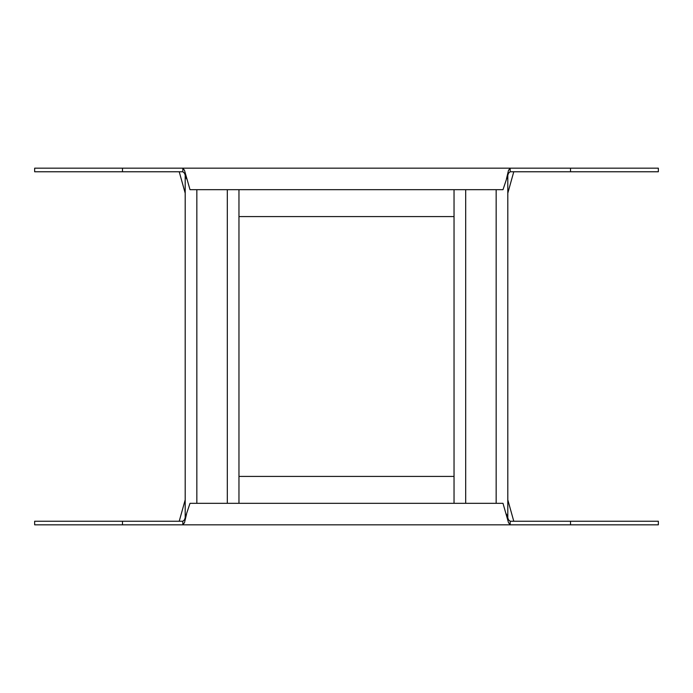 <?xml version="1.0" encoding="UTF-8"?>
<svg xmlns="http://www.w3.org/2000/svg" width="693" height="693" viewBox="0 0 693 693"><rect width="100%" height="100%" fill="white"/><g stroke="black" fill="none" stroke-linecap="round" stroke-linejoin="round"><path stroke-width="1.04" d="M227.313 189.683L227.313 503.317M238.964 189.683L238.964 503.317M185.196 174.844L185.196 518.156M196.847 189.683L196.847 503.317M496.153 189.683L496.153 503.317M507.804 174.844L507.804 518.156M454.036 189.683L454.036 503.317M465.687 189.683L465.687 503.317M186.538 514.076L184.494 522.669L182.831 524.826L34.65 524.826L34.65 521.24L182.831 521.24L182.831 524.826L658.35 524.826L658.35 521.24L510.169 521.24L510.169 524.826L508.506 522.669L502.997 503.317L190.003 503.317L184.494 519.802L182.831 521.24M185.196 499.818L179.218 521.24M513.782 521.24L507.804 499.818M454.036 476.412L238.964 476.412M506.462 514.076L508.506 519.802L510.169 521.24M506.462 178.924L508.506 170.331L510.169 168.174L658.35 168.174L658.35 171.76L510.169 171.76L510.169 168.174L34.65 168.174L34.65 171.76L182.831 171.76L182.831 168.174L184.494 170.331L190.003 189.683L502.997 189.683L508.506 173.198L510.169 171.76M507.804 193.182L513.782 171.76M179.218 171.76L185.196 193.182M238.964 216.588L454.036 216.588M186.538 178.924L184.494 173.198L182.831 171.76M122.47 524.826L122.47 521.24M570.53 524.826L570.53 521.24M570.53 168.174L570.53 171.76M122.47 168.174L122.47 171.76"/></g></svg>
